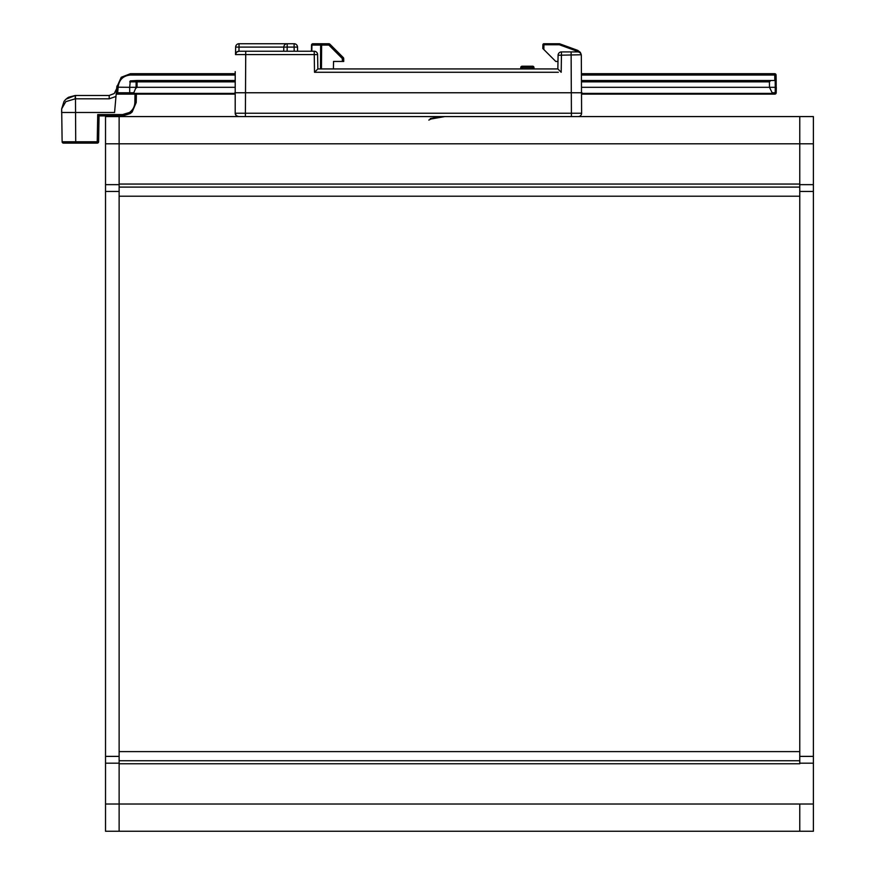 <?xml version="1.0" encoding="UTF-8"?>
<svg xmlns="http://www.w3.org/2000/svg" width="875" height="875" viewBox="0 0 875 875"><rect width="100%" height="100%" fill="white"/><g stroke="black" fill="none" stroke-linecap="round" stroke-linejoin="round"><path stroke-width="1.31" d="M813.389 184.647L813.389 763.186L799.772 763.186L799.772 184.647L813.389 184.647L813.389 116.583L799.772 116.583L799.772 184.647M799.772 763.186L799.772 116.583L813.389 116.583M119.131 761.195L119.131 763.186L105.525 763.186L105.525 831.25L799.772 831.25L799.772 804.027L799.772 831.25L813.389 831.25L813.389 763.186M105.525 763.186L105.525 184.647L119.131 184.647L119.131 116.583L105.525 116.583L105.525 184.647M799.772 763.777L119.131 763.777L119.131 831.25L119.131 751.614L799.772 751.614M119.131 831.25L105.525 831.25M105.525 191.45L119.131 191.45L119.131 756.383L105.525 756.383M119.131 184.647L119.131 196.208L799.772 196.208M235.211 71.652L235.2 113.236A3.402 3.402 0 0 0 236.217 115.598L235.2 113.236A3.402 3.402 0 0 0 236.217 115.598L238.602 116.583L236.217 115.598A3.402 3.402 0 0 0 238.602 116.583L119.131 116.583L119.131 184.056L799.772 184.056M578.211 116.583A3.402 3.402 0 0 0 580.595 115.598A3.402 3.402 0 0 1 578.211 116.583L799.772 116.583L571.408 116.583L571.408 113.236L245.405 113.236L245.405 116.583L578.211 116.583A3.402 3.402 0 0 0 581.612 113.236L581.317 55.398M428.98 116.583L119.131 116.583L428.98 116.583M234.839 92.761L581.973 92.761M333.408 68.939L520.745 68.939L520.767 67.55L520.745 68.939L333.408 68.939L333.539 61.447L343.744 61.447L343.7 58.538A1.356 1.356 0 0 0 343.295 57.597L342.333 58.538L343.7 58.538A1.356 1.356 0 0 0 343.591 58.023M558.83 69.891L561.192 72.275L561.488 51.92A3.402 3.402 0 0 0 558.086 55.256L557.845 68.939L558.83 69.891M581.252 54.655L580.311 52.336L581.317 55.256L580.311 52.336L581.263 54.753L580.3 52.894L578.605 51.986L579.578 52.358M559.103 52.894A3.402 3.402 0 0 0 558.086 55.256L581.263 54.753A3.402 3.402 0 0 0 577.916 51.92L561.488 51.92M520.855 68.939L317.855 68.939L317.603 54.578A3.402 3.402 0 0 0 314.202 51.242L314.508 72.275L317.855 68.939L557.845 68.939M316.586 52.216A3.402 3.402 0 0 0 314.202 51.242L238.908 51.242L236.545 52.194L235.506 54.578A3.402 3.402 0 0 1 238.908 51.242L238.908 51.242A3.402 3.402 0 0 0 235.506 54.578L245.722 54.578L245.722 51.242L238.973 51.242L239.039 43.75A3.402 3.402 0 0 0 235.637 47.097L235.506 54.578M543.845 49.525L543.922 44.756L559.355 44.756L559.53 43.75L543.922 43.75A1.017 1.017 0 0 0 542.894 44.756L542.828 48.519L542.894 44.756L542.828 48.519L555.767 61.447L557.977 61.447M296.505 44.723A3.402 3.402 0 0 0 294.12 43.75L294.12 47.097L297.522 47.097L297.587 51.242L297.522 47.097A3.402 3.402 0 0 0 294.12 43.75L239.039 43.75A3.402 3.402 0 0 0 236.655 44.723M532.645 68.939L532.623 66.216A1.356 1.356 0 0 1 533.575 66.598A1.356 1.356 0 0 0 532.623 66.216L522.134 66.216A1.356 1.356 0 0 0 520.767 67.55A1.356 1.356 0 0 1 522.134 66.216L522.134 67.55L533.98 67.55A1.356 1.356 0 0 0 532.623 66.216A1.356 1.356 0 0 1 533.98 67.55L534.002 68.939M329.405 43.848A1.356 1.356 0 0 0 328.891 43.75L328.891 45.084L329.853 44.144A1.356 1.356 0 0 0 328.891 43.75L312.889 43.75A1.356 1.356 0 0 0 311.522 45.084L311.413 51.242M343.744 61.447L343.7 58.538M343.295 57.597L329.853 44.144M287.197 43.75A3.402 3.402 0 0 0 283.795 47.097L283.719 51.242L283.795 47.097L287.197 47.097L287.197 43.75A3.402 3.402 0 0 0 284.812 44.723M559.355 44.756L577.391 51.319L577.741 50.378L580.311 52.336L577.741 50.378L580.311 52.336L577.741 50.378L559.53 43.75M580.595 115.598A3.402 3.402 0 0 0 581.612 113.236A3.402 3.402 0 0 1 580.595 115.598A3.402 3.402 0 0 0 581.612 113.236L571.408 113.236L571.112 51.92M121.242 77.273L130.441 73.697L121.242 77.273L116.791 87.194L129.675 87.314L130.277 80.894L137.091 80.5A1.356 0.963 90 0 0 136.128 81.845L137.091 81.845L137.091 80.5L235.058 80.5M97.716 114.559L97.234 141.783L62.125 141.783A1.356 1.356 0 0 0 63.481 143.128L97.234 143.128A1.356 1.356 0 0 0 98.602 141.783A1.356 1.356 0 0 1 98.186 142.734A1.356 1.356 0 0 0 98.602 141.783L99.05 115.894L122.609 115.894L130.167 113.608L132.147 111.989L136.216 102.517L132.147 111.989L130.167 113.608L122.609 115.894L122.609 114.559L97.716 114.559L99.05 115.894M62.125 141.783A1.356 1.356 0 0 0 62.53 142.734A1.356 1.356 0 0 1 62.125 141.783L61.677 108.85L63.995 101.489L61.677 108.85L61.611 112.492L114.57 112.492L116.178 94.117L117.666 92.783L118.234 86.22C119.438 79.362 123.506 75.633 130.441 75.031L235.156 75.031M75.228 98.82L109.2 98.82L115.981 96.458L109.2 98.82L109.2 95.473L75.283 95.473L68.6 97.234L65.745 99.378L63.995 101.489L61.677 108.85L65.789 101.664L75.228 98.82L75.283 95.473L65.931 99.203M116.659 88.648L114.264 93.516L109.2 95.473M64.98 100.198L65.745 99.378M117.666 92.783L129.719 92.783L129.675 87.314L136.084 87.314L133.787 92.783L129.719 92.783L130.277 94.117L234.872 94.117L136.369 94.117L136.216 102.517L134.859 102.517C134.662 106.728 132.847 110.053 129.412 112.492L122.609 114.559M234.85 93.384L133.689 93.384L134.192 94.117M581.941 94.117L774.823 94.117A1.356 1.356 0 0 0 775.786 93.723A1.356 1.356 0 0 1 774.823 94.117A1.356 1.356 0 0 0 776.191 92.783L776.169 80.5L775.173 80.5L775.283 87.314L776.289 87.314L776.191 92.783A1.356 1.356 0 0 1 774.823 94.117A1.356 1.356 0 0 0 776.191 92.783A1.356 1.356 0 0 1 774.823 94.117A1.356 1.356 0 0 0 775.786 93.723A1.356 1.356 0 0 1 774.823 94.117M775.786 93.723A1.356 1.356 0 0 0 776.191 92.783L772.177 92.783L771.772 94.117M772.177 92.783L769.475 87.314L769.442 81.845L770.766 80.5L581.755 80.5M136.095 88.112L137.047 87.314L234.938 87.314M129.719 81.845L136.128 81.845L136.084 87.314L137.047 87.314L137.091 81.845L235.036 81.845M581.875 87.314L775.283 87.314L775.195 92.783A1.356 0.963 90 0 1 774.233 94.117M770.766 80.5L775.173 80.5M62.53 142.734A1.356 1.356 0 0 0 63.481 143.128A1.356 1.356 0 0 1 62.53 142.734A1.356 1.356 0 0 0 63.481 143.128L64.827 143.128M75.458 95.473L75.731 143.128L66.806 143.128M133.689 93.384L133.787 92.783M581.656 75.031L776.07 75.031L776.169 80.5L776.07 75.031A1.356 1.356 0 0 0 774.714 73.697L581.634 73.697M235.178 73.697L130.441 73.697L130.441 75.031M116.791 87.194L116.178 94.117L130.277 94.117M234.872 94.117L136.281 94.117M440.781 116.583L430.259 118.541M444.719 116.583L431.058 119L428.827 120.094M813.389 191.45L799.772 191.45M813.389 804.027L105.525 804.027M105.525 143.806L813.389 143.806M799.772 756.383L813.389 756.383M245.405 116.583L119.131 116.583M799.772 187.097L119.131 187.097M799.772 760.736L119.131 760.736M235.2 113.236L245.405 113.236L245.722 54.578L317.603 54.578M333.277 72.275L416.97 72.275M461.103 72.275L480.911 72.275M580.3 52.894A3.402 3.402 0 0 0 577.916 51.92M558.337 72.275L314.508 72.275M543.2 44.045A1.017 1.017 0 0 0 542.894 44.756L543.922 44.756L543.922 43.75M287.12 51.242L287.197 47.097L294.12 47.097L294.186 51.242M235.637 47.097L283.795 47.097M522.113 68.939L522.134 67.55L520.767 67.55M311.817 51.242L311.927 45.084A1.356 0.963 -90 0 1 312.889 43.75A1.356 1.356 0 0 0 311.927 44.144M311.522 45.084L321.617 45.084L321.617 43.75A1.356 0.963 90 0 0 320.655 45.084L320.491 68.939M321.453 68.939L321.617 45.084L328.891 45.084L342.333 58.538L342.388 61.447M577.391 51.319L578.605 51.986M116.878 86.122L118.234 86.22M774.714 73.697L774.802 80.5M776.07 75.031A1.356 1.356 0 0 0 775.666 74.091M97.234 143.128L97.234 141.783L98.602 141.783A1.356 1.356 0 0 1 98.186 142.734M135.002 94.117L134.859 102.517M129.412 112.492L130.167 113.608L129.412 112.492M581.777 81.845L769.442 81.845M772.264 93.384L581.963 93.384M581.263 54.753L580.978 53.845M67.353 143.128L70.164 143.128M68.6 97.234L67.091 98.23"/></g></svg>
